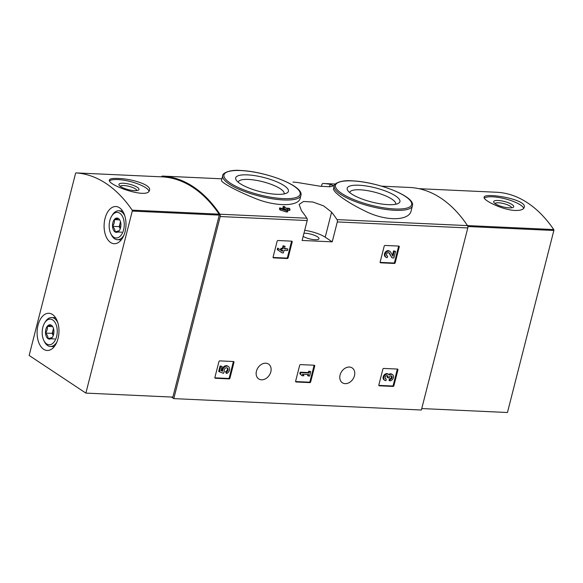 <?xml version="1.0" encoding="UTF-8"?>
<svg xmlns="http://www.w3.org/2000/svg" width="583" height="583" viewBox="0 0 583 583"><rect width="100%" height="100%" fill="white"/><g stroke="black" fill="none" stroke-linecap="round" stroke-linejoin="round"><path stroke-width="0.87" d="M292.943 182.085L292.936 182.085A2.07 1.217 92.6 0 1 292.943 182.085A163.4 95.896 92.6 0 1 300.048 182.931L320.475 186.276L329.876 186.757L333.753 185.831L330.16 184.315A163.4 95.896 -87.4 0 0 323.055 183.477A2.07 1.217 -87.4 0 0 321.845 184.804L321.444 186.378M411.183 210.645L412.392 205.872A40.329 10.837 -165.7 0 1 370.635 206.411A40.329 10.837 -165.7 0 1 334.227 185.948L333.585 188.484C332.332 191.618 346.397 202.01 364.207 210.609C385.21 221.627 409.383 221.139 411.175 210.645M285.16 209.494L285.276 209.042A164.639 96.625 92.6 0 1 285.779 209.683L279.723 207.832L279.417 209.027A163.4 95.896 92.6 0 1 280.204 210.018L286.253 211.906L287.587 211.964L287.893 210.762A164.639 96.625 -87.4 0 0 286.61 209.1L290.043 209.261A164.639 96.625 -87.4 0 0 289.263 208.269L285.83 208.109A164.639 96.625 -87.4 0 0 284.526 206.52L283.192 206.462A164.639 96.625 92.6 0 1 284.489 208.051L283.061 207.985A164.639 96.625 92.6 0 1 283.848 208.976L283.819 209.078M283.192 206.462L282.886 207.65A163.4 95.896 92.6 0 1 283.17 207.993M290.043 209.261L289.736 210.456L287.587 210.361M221.511 180.366C220.593 182.02 234.934 190.182 253.255 197.608C274.797 207.016 298.802 206.79 300.245 198.052L300.894 195.516A40.329 10.837 -165.7 0 1 259.129 196.056A40.329 10.837 -165.7 0 1 222.728 175.592L221.511 180.366M161.462 176.831A2.07 1.217 92.6 0 1 162.453 176.081A2.07 1.217 92.6 0 1 162.46 176.081A163.4 95.896 92.6 0 1 219.915 214.216A2.07 1.217 92.6 0 1 220.199 216.541L173.785 398.619L171.409 397.038M301.491 210.762A163.4 95.896 92.6 0 1 306.906 218.224A2.07 1.217 92.6 0 1 307.19 220.542L302.111 240.458L332.223 241.843L337.302 221.934A2.07 1.217 -87.4 0 0 337.018 219.609A163.4 95.896 -87.4 0 0 331.603 212.146L323.667 205.908L312.903 202.024L303.517 201.47L299.115 204.458L301.491 210.762M410.053 187.478L381.603 186.166L410.046 187.478A2.07 1.217 92.6 0 1 410.046 187.478A2.07 1.217 92.6 0 1 410.053 187.478A163.4 95.896 92.6 0 1 467.508 225.614A2.07 1.217 92.6 0 1 467.785 227.938L421.378 410.017L173.785 398.619M323.055 183.477L335.327 184.039L323.055 183.477M287.281 258.524A0.831 0.634 -56.4 0 0 288.148 257.781L292.185 241.952A0.831 0.634 -56.4 0 0 291.711 241.151L277.996 240.517A0.831 0.634 -56.4 0 0 277.129 241.26L273.092 257.088A0.831 0.634 -56.4 0 0 273.565 257.89L287.281 258.524L286.617 258.08A0.831 0.634 123.6 0 0 287.485 257.343L291.515 241.508A0.831 0.634 123.6 0 0 291.529 241.143M394.348 263.45A0.831 0.634 -56.4 0 0 395.216 262.707L399.253 246.879A0.831 0.634 -56.4 0 0 398.779 246.077L385.064 245.443A0.831 0.634 -56.4 0 0 384.197 246.186L380.16 262.015A0.831 0.634 -56.4 0 0 380.633 262.824L394.348 263.45L393.685 263.006A0.831 0.634 123.6 0 0 394.553 262.27L398.583 246.434A0.831 0.634 123.6 0 0 398.597 246.07M309.813 382.616A0.831 0.634 -56.4 0 0 310.681 381.872L314.718 366.044A0.831 0.634 -56.4 0 0 314.244 365.235L300.529 364.608A0.831 0.634 -56.4 0 0 299.662 365.352L295.625 381.18A0.831 0.634 -56.4 0 0 296.098 381.982L309.813 382.616L309.15 382.171A0.831 0.634 123.6 0 0 310.018 381.428L314.048 365.599A0.831 0.634 123.6 0 0 314.062 365.228M393.029 386.442A0.831 0.634 -56.4 0 0 393.889 385.698L397.927 369.87A0.831 0.634 -56.4 0 0 397.453 369.068L383.738 368.434A0.831 0.634 -56.4 0 0 382.871 369.177L378.833 385.006A0.831 0.634 -56.4 0 0 379.307 385.808L393.029 386.442L392.359 385.997A0.831 0.634 123.6 0 0 393.226 385.261L397.263 369.425A0.831 0.634 123.6 0 0 397.271 369.061M229.083 378.899A0.831 0.634 -56.4 0 0 229.95 378.156L233.98 362.327A0.831 0.634 -56.4 0 0 233.506 361.526L219.791 360.892A0.831 0.634 -56.4 0 0 218.924 361.635L214.887 377.463A0.831 0.634 -56.4 0 0 215.36 378.265L229.083 378.899L228.412 378.454A0.831 0.634 123.6 0 0 229.279 377.711L233.317 361.883A0.831 0.634 123.6 0 0 233.331 361.511M256.44 371.174A8.891 6.792 -56.4 0 1 268.552 364.091A8.891 6.792 -56.4 0 1 269.288 375.263A8.891 6.792 -56.4 0 1 258.714 378.914A8.891 6.792 -56.4 0 1 256.44 371.174M340.086 375.022A8.891 6.792 -56.4 0 1 352.198 367.939A8.891 6.792 -56.4 0 1 352.934 379.11A8.891 6.792 -56.4 0 1 342.359 382.761A8.891 6.792 -56.4 0 1 340.086 375.022M279.723 207.832A164.639 96.625 92.6 0 1 280.51 208.823L280.204 210.018M280.51 208.823L286.559 210.703L286.253 211.906M283.061 207.985L282.857 208.787M287.893 210.762L286.559 210.703M285.276 209.042L283.848 208.976M358.924 185.226A27.212 7.309 -165.7 0 1 389.925 192.886A27.212 7.309 -165.7 0 1 398.378 203.372A27.212 7.309 -165.7 0 1 371.75 202.031A27.212 7.309 -165.7 0 1 347.73 190.466A27.212 7.309 -165.7 0 1 358.924 185.226M349.742 192.601A23.67 6.362 -165.7 0 1 349.778 192.397A23.67 6.362 -165.7 0 1 359.988 189.796A23.67 6.362 -165.7 0 1 384.263 195.305A23.67 6.362 -165.7 0 1 395.653 204.094A23.67 6.362 -165.7 0 1 395.595 204.29M247.418 174.878A27.212 7.309 -165.7 0 1 278.419 182.53A27.212 7.309 -165.7 0 1 286.872 193.017A27.212 7.309 -165.7 0 1 260.244 191.676A27.212 7.309 -165.7 0 1 236.224 180.111A27.212 7.309 -165.7 0 1 247.418 174.878M238.236 182.246A23.67 6.362 -165.7 0 1 238.272 182.049A23.67 6.362 -165.7 0 1 248.482 179.447A23.67 6.362 -165.7 0 1 272.757 184.949A23.67 6.362 -165.7 0 1 284.147 193.738A23.67 6.362 -165.7 0 1 284.089 193.935M332.223 241.843L325.219 237.194A18.612 4.999 14.3 0 0 304.698 230.307M303.153 236.385A9.102 2.449 14.3 0 0 315.053 239.744A9.102 2.449 14.3 0 0 318.981 238.746A9.102 2.449 14.3 0 0 318.58 237.711A9.102 2.449 14.3 0 0 303.947 233.244M214.879 377.828L228.412 378.454M221.992 370.89L221.001 370.744L222.094 366.445L220.09 365.942L218.691 371.444L223.442 373.346L224.382 371.48A2.361 1.8 -56.4 0 1 224.863 368.653A2.361 1.8 -56.4 0 1 227.421 368.004A2.361 1.8 -56.4 0 1 228.004 370.139A2.361 1.8 -56.4 0 1 226.262 372.063L225.592 371.619L226.073 373.04L226.743 373.477A4.125 3.148 -56.4 0 0 229.476 370.052A4.125 3.148 -56.4 0 0 228.398 366.532L227.734 366.088A4.125 3.148 123.6 0 0 223.828 366.663A4.125 3.148 123.6 0 0 221.992 370.89L221.052 370.555M220.76 366.386L219.361 371.888M222.094 366.445L220.09 365.942M222.662 371.335A4.125 3.148 -56.4 0 1 224.491 367.101A4.125 3.148 -56.4 0 1 228.398 366.532M226.262 372.063L226.743 373.477M225.592 371.619A2.361 1.8 123.6 0 0 227.253 369.943A2.361 1.8 123.6 0 0 227.057 367.837M378.826 385.378L392.359 385.997M385.392 378.651A1.887 1.443 123.6 0 0 385.611 378.68L386.274 379.125L385.888 380.663A3.534 2.704 -56.4 0 1 384.773 380.313A3.534 2.704 -56.4 0 1 384.474 375.867A3.534 2.704 -56.4 0 1 388.679 374.417A3.534 2.704 -56.4 0 1 389.262 374.993A3.534 2.704 -56.4 0 1 392.497 374.592A3.534 2.704 -56.4 0 1 393.153 378.367A3.534 2.704 -56.4 0 1 389.699 380.837L389.029 380.4L389.422 378.855A1.887 1.443 123.6 0 0 391.142 377.791A1.887 1.443 123.6 0 0 391.222 375.831M392.497 374.592L391.827 374.148A3.534 2.704 123.6 0 0 388.73 374.446M386.274 379.125A1.887 1.443 -56.4 0 1 385.684 378.935A1.887 1.443 -56.4 0 1 385.181 377.376A1.887 1.443 -56.4 0 1 386.354 375.802A1.647 1.261 -56.4 0 1 387.593 375.795A1.647 1.261 -56.4 0 1 388.016 377.23L387.884 377.748L389.218 377.813L389.349 377.288A1.647 1.261 -56.4 0 1 391.594 375.977A1.647 1.261 -56.4 0 1 391.689 376.05A1.887 1.443 -56.4 0 1 391.9 378.061A1.887 1.443 -56.4 0 1 390.093 379.3L389.422 378.855M390.093 379.3L389.699 380.837M387.884 377.748L387.214 377.31L387.345 376.786A1.647 1.261 123.6 0 0 387.214 375.641M388.679 374.417L388.016 373.973A3.534 2.704 123.6 0 0 383.811 375.423A3.534 2.704 123.6 0 0 384.102 379.868L384.773 380.313M295.61 381.544L309.15 382.171M308.29 375.977L309.631 376.042L310.754 371.641L309.413 371.575L309.048 373.011L300.85 372.632L300.179 372.187L299.793 373.732L302.001 375.692L303.911 375.78L302.366 374.257L308.655 374.548L308.29 375.977L307.627 375.539L307.89 374.512M300.85 372.632L300.456 374.169L299.793 373.732M309.048 373.011L308.385 372.566L300.179 372.187M309.413 371.575L308.75 371.138L308.385 372.566M310.754 371.641L308.75 371.138M300.456 374.169L302.001 375.692M380.145 262.386L393.685 263.006M386.092 257.322A3.534 2.704 -56.4 0 0 387.207 257.671L387.6 256.134A1.887 1.443 -56.4 0 1 387.01 255.944A1.887 1.443 -56.4 0 1 386.85 253.576A1.887 1.443 -56.4 0 1 389.094 252.803A1.887 1.443 -56.4 0 1 389.466 253.211L392.038 257.897L393.882 257.978L395.565 251.375L394.232 251.317L392.964 256.301L390.705 252.191A3.534 2.704 -56.4 0 0 390.005 251.426L389.342 250.981A3.534 2.704 123.6 0 0 385.13 252.439A3.534 2.704 123.6 0 0 385.429 256.877L386.092 257.322A3.534 2.704 -56.4 0 1 385.8 252.876A3.534 2.704 -56.4 0 1 390.005 251.426M394.232 251.317L393.561 250.872L392.425 255.332M395.565 251.375L393.561 250.872M392.038 257.897L388.795 252.767A1.887 1.443 123.6 0 0 388.715 252.643M386.711 255.66A1.887 1.443 123.6 0 0 386.937 255.689L387.6 256.134M273.077 257.46L286.617 258.08M287.856 248.985L284.424 248.824L285.065 246.296L283.732 246.23L283.083 248.766L281.655 248.693L281.261 250.238L282.697 250.304L282.442 251.295L277.654 248.103L277.26 249.641L282.048 252.833L283.382 252.898L284.03 250.362L287.463 250.522L287.856 248.985L284.526 248.416M278.317 248.54L277.923 250.085L277.26 249.641M281.924 250.267L281.771 250.85M281.261 250.238L280.598 249.794L280.991 248.256L281.655 248.693M283.083 248.766L280.991 248.256M283.732 246.23L283.061 245.786L282.42 248.322M285.065 246.296L283.061 245.786M277.923 250.085L282.048 252.833M163.021 176.904A0.831 0.488 92.6 0 1 163.021 176.904L76.03 172.896A163.4 95.896 92.6 0 1 132.159 210.15A0.831 0.488 92.6 0 1 132.275 211.082L85.876 393.102L29.15 355.455L75.55 173.428A0.831 0.488 92.6 0 1 76.038 172.903L163.029 176.904A163.4 95.896 92.6 0 1 219.15 214.158A0.831 0.488 92.6 0 1 219.266 215.091L172.867 397.11L85.876 393.102M118.116 178.464C112.796 178.194 109.896 178.697 109.4 179.972C106.82 184.957 148.359 199.75 149.474 190.182C151.682 184.782 131.073 178.617 118.116 178.464M105.027 218.472A18.612 10.924 92.6 0 1 115.9 206.52A18.612 10.924 92.6 0 1 125.957 225.621A18.612 10.924 92.6 0 1 114.188 243.716A18.612 10.924 92.6 0 1 105.027 218.472M38.026 325.227A18.612 10.924 92.6 0 1 48.892 313.275A18.612 10.924 92.6 0 1 58.949 332.376A18.612 10.924 92.6 0 1 47.179 350.47A18.612 10.924 92.6 0 1 38.026 325.227M109.568 180.876A20.682 5.56 -165.7 0 1 117.839 179.549A20.682 5.56 -165.7 0 1 148.978 191.144M123.399 183.244A10.341 2.777 -165.7 0 1 135.183 186.152A10.341 2.777 -165.7 0 1 138.397 190.138A10.341 2.777 -165.7 0 1 128.275 189.628A10.341 2.777 -165.7 0 1 119.151 185.234A10.341 2.777 -165.7 0 1 123.399 183.244M120.309 186.349A8.548 2.296 -165.7 0 1 123.939 185.554A8.548 2.296 -165.7 0 1 132.465 187.449A8.548 2.296 -165.7 0 1 136.845 190.561M52.193 337.506A7.164 4.205 92.6 0 1 48.003 338.636A7.164 4.205 92.6 0 1 45.518 333.075A7.164 4.205 92.6 0 1 47.223 326.393L51.413 325.263A7.164 4.205 92.6 0 1 52.98 327.158A7.164 4.205 92.6 0 1 53.898 330.823A7.164 4.205 92.6 0 1 52.528 337.018A7.164 4.205 92.6 0 1 52.193 337.506L48.003 338.636C48.192 336.843 47.361 334.992 45.518 333.075C47.092 330.904 47.66 328.674 47.223 326.393A7.164 4.205 92.6 0 1 51.413 325.263M42.814 327.369A12.826 7.528 92.6 0 1 44.665 322.873A12.826 7.528 92.6 0 1 55.4 323.055A12.826 7.528 92.6 0 1 54.562 341.325A12.826 7.528 92.6 0 1 43.856 340.523A12.826 7.528 92.6 0 1 42.814 327.369M44.665 322.873L45.35 321.765A14.48 8.497 92.6 0 1 51.712 317.546A14.48 8.497 92.6 0 1 57.797 322.625M56.908 341.981A14.48 8.497 92.6 0 1 50.378 346.477A14.48 8.497 92.6 0 1 44.439 341.689L43.856 340.523M53.221 335.582A6.202 3.644 92.6 0 1 53.06 330.044L52.208 333.389L53.213 335.619M53.476 328.418L53.06 330.044A6.202 3.644 92.6 0 1 53.541 328.652M52.572 326.633L47.223 326.393M52.208 333.389L45.518 333.075M54.693 338.942L48.003 338.636M119.202 230.751A7.164 4.205 92.6 0 1 115.011 231.881A7.164 4.205 92.6 0 1 112.526 226.321A7.164 4.205 92.6 0 1 114.232 219.638L118.422 218.508A7.164 4.205 92.6 0 1 119.989 220.403A7.164 4.205 92.6 0 1 120.907 224.061A7.164 4.205 92.6 0 1 119.53 230.263A7.164 4.205 92.6 0 1 119.202 230.751L115.011 231.881C115.201 230.088 114.37 228.237 112.526 226.321C114.1 224.149 114.669 221.919 114.232 219.638A7.164 4.205 92.6 0 1 118.422 218.508M109.815 220.614A12.826 7.528 92.6 0 1 111.674 216.118A12.826 7.528 92.6 0 1 122.408 216.3A12.826 7.528 92.6 0 1 121.563 234.57A12.826 7.528 92.6 0 1 110.857 233.768A12.826 7.528 92.6 0 1 109.815 220.614M111.674 216.118L112.359 215.01A14.48 8.497 92.6 0 1 118.721 210.791A14.48 8.497 92.6 0 1 124.806 215.863M123.917 235.226A14.48 8.497 92.6 0 1 117.387 239.715A14.48 8.497 92.6 0 1 111.44 234.934L110.857 233.768M120.229 228.828A6.202 3.644 92.6 0 1 120.069 223.289L119.216 226.634L120.215 228.864M120.484 221.664L120.069 223.289A6.202 3.644 92.6 0 1 120.55 221.897M119.581 219.878L114.232 219.638M119.216 226.634L112.526 226.321M121.701 232.187L115.011 231.881M421.749 408.559L507.45 412.509L553.85 230.482A0.831 0.488 -87.4 0 0 553.733 229.549A163.4 95.896 -87.4 0 0 497.612 192.303A0.831 0.488 -87.4 0 0 497.598 192.303L418.951 188.681L497.612 192.303M515.095 210.47C520.459 210.58 523.49 209.567 524.204 207.431C527.622 199.153 484.072 192.273 484.138 197.214C482.593 199.998 502.233 209.96 515.095 210.47M484.305 198.125A20.682 5.56 -165.7 0 1 505.461 198.898A20.682 5.56 -165.7 0 1 523.709 208.386M509.258 207.869A10.341 2.777 -165.7 0 1 493.881 202.476A10.341 2.777 -165.7 0 1 504.382 201.485A10.341 2.777 -165.7 0 1 513.127 207.388A10.341 2.777 -165.7 0 1 509.258 207.869M495.04 203.598A8.548 2.296 -165.7 0 1 503.836 203.627A8.548 2.296 -165.7 0 1 511.575 207.81M162.453 176.081L221.904 178.821L162.46 176.081M306.906 218.224L219.915 214.216M467.508 225.614L337.018 219.609M307.19 220.542L220.199 216.541M467.785 227.938L337.302 221.934M352.424 180.912A39.301 10.56 -165.7 0 1 411.656 203.227A39.301 10.56 -165.7 0 1 356.599 200.69A39.301 10.56 -165.7 0 1 352.424 180.912M240.917 170.564A39.301 10.56 -165.7 0 1 300.15 192.871A39.301 10.56 -165.7 0 1 245.093 190.335A39.301 10.56 -165.7 0 1 240.917 170.564M331.603 212.146L325.219 237.194M330.16 184.315L329.533 186.771M215.36 378.265L214.923 377.973M229.95 378.156L229.279 377.711M233.98 362.327L233.317 361.883M379.307 385.808L378.87 385.523M393.889 385.698L393.226 385.261M397.927 369.87L397.263 369.425M388.016 377.23L387.345 376.786M296.098 381.982L295.661 381.69M310.681 381.872L310.018 381.428M314.718 366.044L314.048 365.599M380.633 262.824L380.196 262.532M395.216 262.707L394.553 262.27M399.253 246.879L398.583 246.434M389.466 253.211L388.795 252.767M273.565 257.89L273.128 257.599M288.148 257.781L287.485 257.343M292.185 241.952L291.515 241.508M219.15 214.158L132.159 210.15M219.266 215.091L132.275 211.082M467.486 225.585L553.733 229.549M467.843 226.525L553.85 230.482M412.392 205.872C415.861 196.354 377.245 181.823 352.227 180.847C339.605 179.702 333.33 184.512 334.227 185.948M300.894 195.516C304.355 185.999 265.746 171.468 240.721 170.491C228.099 169.347 221.824 174.157 222.728 175.592M50.378 346.477L54.226 346.652M51.712 317.546L55.56 317.728M117.387 239.715L121.235 239.897M118.721 210.791L122.568 210.973"/></g></svg>
